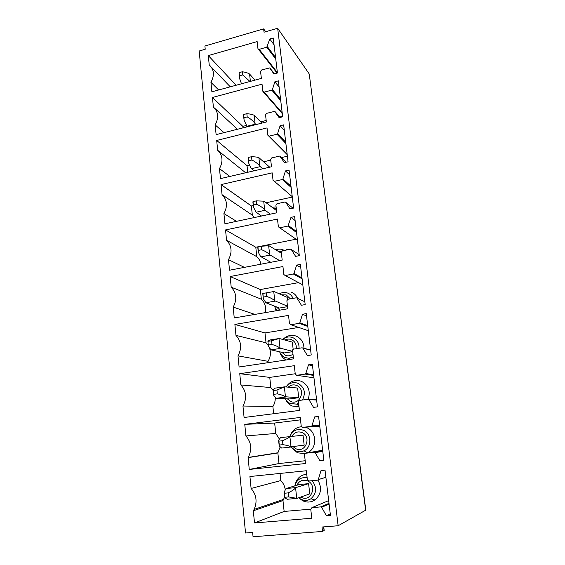 <?xml version="1.0" encoding="UTF-8"?>
<svg xmlns="http://www.w3.org/2000/svg" width="565" height="565" viewBox="0 0 565 565"><rect width="100%" height="100%" fill="white"/><g stroke="black" fill="none" stroke-linecap="round" stroke-linejoin="round"><path stroke-width="0.85" d="M317.911 480.081C322.17 487.849 321.153 494.481 314.86 499.983C311.068 502.412 307.078 502.702 302.889 500.858L298.963 498.019M295.128 484.65C296.795 478.35 300.665 474.875 306.738 474.233M285.24 489.452C284.661 485.964 283.192 483.004 280.826 480.568L280.056 473.442M310.743 509.15L284.139 511.445L282.973 500.569L284.696 496.868M199.184 51.005L245.535 533.007L252.633 532.456L253.056 536.75L322.523 531.439L322.001 527.018L338.145 525.754L277.655 28.25L264.032 32.198L263.65 28.9L204.904 46.019L205.222 49.254L199.184 51.005M307.367 479.72L308.85 481.02L317.636 480.158L318.3 479.593L321.026 470.553L325.023 470.144L330.44 515.365L326.386 515.704L321.626 507.321L320.835 506.883L311.915 507.652L310.75 509.22L311.788 518.232L254.511 522.95L253.311 510.788L254.116 509.404C257.449 501.741 256.446 494.756 251.107 488.457L249.921 476.521L306.343 470.751L307.367 479.72M330.257 513.825L326.386 515.704M284.139 511.445L254.511 522.95M282.973 500.569L253.311 510.788M280.826 480.568L251.107 488.457M301.23 426.151L302.685 427.38L311.308 426.342L311.965 425.77L314.656 416.906L318.582 416.419L323.844 460.298L319.861 460.715L315.192 452.678L314.423 452.268L305.658 453.229L304.627 453.999L304.514 454.776L305.517 463.526L249.222 469.451L248.19 457.431C252.237 449.634 251.474 442.473 245.909 435.954L244.765 424.364L300.234 417.443L301.23 426.151M295.269 374.136L296.696 375.301L305.178 374.094L305.82 373.522L308.476 364.835L312.332 364.27L317.438 406.864L313.526 407.365L308.949 399.646L308.193 399.257L299.577 400.394L298.624 401.058L298.454 401.934L299.429 410.423L244.087 417.493L242.95 406.023C247.089 398.297 246.397 391.27 240.867 384.949L239.758 373.684L294.294 365.682L295.269 374.136M289.471 323.618L290.876 324.72L299.217 323.349L299.846 322.785L302.473 314.26L306.265 313.624L311.223 354.99L307.374 355.562L302.889 348.153L302.148 347.793L293.68 349.099L292.832 349.622L292.571 350.618L293.518 358.867L239.094 367.01L237.992 355.858C242.067 348.238 241.396 341.408 235.965 335.377L234.885 324.423L288.531 315.404L289.471 323.618M283.849 274.526L285.226 275.572L293.793 273.87L296.639 265.119L300.368 264.42L305.185 304.606L301.406 305.255L297.006 298.129L296.272 297.804L287.945 299.259L286.858 300.764L287.776 308.78L234.242 317.94L233.168 307.099C237.194 299.577 236.537 292.938 231.205 287.175L230.146 276.525L282.931 266.546L283.849 274.526M278.376 226.812L279.731 227.794L288.002 226.064L290.968 217.363L294.64 216.593L299.316 255.655L295.601 256.369L291.286 249.525L290.565 249.222L282.38 250.825L281.299 252.315L282.196 260.112L229.524 270.218L228.479 259.674C232.448 252.251 231.805 245.796 226.565 240.295L225.541 229.934L277.486 219.051L278.376 226.812M273.057 180.405L274.385 181.337L282.323 179.543L282.924 178.978L285.459 170.92L289.068 170.093L293.616 208.075L289.958 208.852L285.728 202.277L285.014 201.995L276.963 203.732L275.897 205.215L276.765 212.793L224.934 223.797L223.917 213.535C227.829 206.211 227.208 199.925 222.052 194.678L221.056 184.593L272.189 172.855L273.057 180.405M267.881 135.261L269.187 136.144L276.998 134.223L277.592 133.658L280.092 125.748L283.644 124.865L288.072 161.809L284.47 162.649L279.739 156.046L271.694 157.932L270.649 159.401L271.49 166.767L220.47 178.618L219.481 168.631C223.337 161.399 222.73 155.283 217.666 150.276L216.692 140.452L267.04 127.916L267.881 135.261M262.845 91.325L264.13 92.159L271.822 90.125L272.408 89.56L274.873 81.784L278.368 80.852L282.677 116.8L279.138 117.697L274.682 111.362L266.567 113.367L265.536 114.815L266.355 121.991L216.12 134.632L215.159 124.907C218.966 117.774 218.373 111.821 213.386 107.032L212.447 97.47L262.026 84.178L262.845 91.325M208.301 55.596L257.139 41.591L257.937 48.555L258.424 49.275L259.201 49.339L266.779 47.192L269.795 38.992L273.234 38.003L277.429 73.005L273.947 73.951L269.703 67.906L261.581 69.989L260.564 71.423L261.362 78.408L211.882 91.805L210.95 82.328C214.7 75.286 214.128 69.481 209.227 64.911L208.301 55.596L236.142 85.237M282.903 444.648L279.294 445.065L278.87 441.152L282.479 440.728L282.903 444.648C286.582 445.22 289.287 445.94 291.01 446.802L304.168 445.149L303.031 435.205L280.537 437.628L278.594 440.255M286.674 386.142C290.558 380.958 295.474 379.355 301.428 381.318C308.49 385.203 310.743 391.178 308.179 399.264M299.005 406.758L292.197 406.016C289.308 404.738 287.147 402.626 285.721 399.681M273.234 390.577L270.847 387.562L269.752 377.406L295.22 373.755M273.651 413.721L272.881 406.539C274.583 403.834 275.381 400.853 275.282 397.605M296.816 406.962L298.998 406.68M312.494 365.633L308.476 364.835M272.881 406.539L242.95 406.023M270.847 387.562L240.867 384.949M269.752 377.406L239.758 373.684M293.164 349.304L292.338 342.108L279.28 338.499L269.943 339.982L267.888 341.041M292.684 351.642L284.463 352.899L271.016 349.862L268.474 346.43L267.895 341.076M291.053 292.048C294.118 293.221 296.343 295.361 297.72 298.461M276.087 310.778L274.908 307.784M265.253 312.636C266.327 307.247 265.027 302.769 261.362 299.203L260.331 289.548L298.581 282.62M300.742 267.563L296.639 265.119M254.879 314.408L233.168 307.099M261.362 299.203L231.205 287.175M260.331 289.548L230.146 276.525M254.455 217.525L252.35 215.159L251.361 205.971L253.275 205.554M266.129 202.757L292.296 197.065M289.633 174.825L285.459 170.92M236.495 221.339L223.917 213.535M252.35 215.159L222.052 194.678M251.361 205.971L221.056 184.593M242.985 127.874L242.823 126.362L246.192 125.515M260.698 121.856L266.186 120.472M279.873 117.012L282.62 116.319M279.11 87.003L274.873 81.784M224.001 132.648L215.159 124.907M237.434 129.272L214.573 108.127M242.823 126.362L212.447 97.47M324.183 530.464L322.523 531.439M338.145 525.754L365.809 510.124M365.661 510.315L309.302 74.375M309.062 73.704L277.655 28.25M274.053 44.805L269.795 38.992M218.648 89.969L210.95 82.328M230.294 86.819L211.352 67.122M265.416 31.795L265.352 31.237L265.515 31.767M265.352 31.237L263.65 28.9M247.745 172.283L247.039 165.686L216.692 140.452M247.039 165.686L249.25 165.171M263.671 161.781L270.727 160.121M281.596 157.564L287.401 156.201M245.648 172.77L217.666 150.276M229.863 176.435L219.481 168.631M284.301 130.324L280.092 125.748M260.861 264.201C260.345 261.136 258.996 258.622 256.8 256.665L255.79 247.244L225.541 229.934M255.79 247.244L296.067 239.207M256.8 256.665L226.565 240.295M244.405 267.358L228.479 259.674M295.114 220.555L290.968 217.363M287.677 249.787L286.067 249.087M287.437 299.471L287.197 297.345L274.053 291.484L262.76 293.503M287.529 306.654L279.428 308.052L265.903 302.741L263.325 298.708L262.93 293.475M268.396 345.724L266.044 342.821L264.985 332.919L234.885 324.423M264.985 332.919L298.765 327.432M306.873 326.118L307.748 325.977L299.697 323.06M266.044 342.821L235.965 335.377M268.17 362.659L268.029 361.325L237.992 355.858M268.029 361.325C270.437 357.355 271.009 353.16 269.745 348.746M306.541 315.906L302.473 314.26M303.963 348.273C303.801 342.432 301.209 338.371 296.173 336.111C291.596 334.558 287.423 335.426 283.658 338.71M280.106 352.927C281.222 356.098 283.22 358.45 286.088 359.976M277.373 393.854L273.82 394.335L273.411 390.535L276.956 390.048L277.373 393.854C281.024 394.652 283.715 395.627 285.452 396.778L298.723 397.718L297.614 388.042L284.654 386.82L275.169 388.134L273.163 389.956M298.723 397.718L289.626 398.932L276.271 398.283L273.764 395.493L273.82 394.335M279.251 438.821L275.769 433.461L274.654 423.044L244.765 424.364M274.654 423.044L300.502 419.837M275.769 433.461L245.909 435.954M305.192 460.743L278.997 463.533L277.86 452.939L248.056 457.643M277.86 452.939L280.078 447.148M278.997 463.533L249.222 469.451M323.787 459.846L319.861 460.715M318.632 416.808L314.656 416.906M289.803 436.54C292.635 430.403 297.155 428.305 303.363 430.248C311.689 433.397 312.127 447.374 303.935 450.828L307.53 452.72C317.502 448.525 316.951 431.526 306.816 427.719L305.375 427.197M301.42 426.73C296.286 427.225 292.642 429.965 290.495 434.958M291.865 447.953L297.473 452.812L304.874 453.624M288.602 496.925L284.93 497.264L284.492 493.238L288.157 492.892L288.602 496.925L297.063 498.372L309.768 493.859L308.589 483.647L299.238 484.558L286.06 488.534L284.174 492.009M250.027 81.48L242.625 74.919L242.279 71.769C245.57 72.242 248.007 72.998 249.582 74.036L254.999 80.131M242.279 71.769L239.101 72.645L239.066 73.874M242.625 74.919L239.44 75.795L239.56 78.436L241.495 83.79M239.44 75.795L239.101 72.645M255.917 124.618L255.09 123.636C253.325 121.08 250.691 118.841 247.202 116.92L246.849 113.678C250.161 113.961 252.604 114.497 254.165 115.302L261.913 123.106M246.849 113.678L243.614 114.511L243.564 115.528M247.202 116.92L243.967 117.746L244.066 120.204L247.251 126.8M243.967 117.746L243.614 114.511M255.444 124.145L246.764 126.327M262.661 168.822L259.822 166.195C258.057 163.843 255.415 161.781 251.891 160.022L251.531 156.703C254.872 156.773 257.315 157.091 258.876 157.642L269.71 167.184M251.531 156.703L248.254 157.48L248.169 158.271M251.891 160.022L248.614 160.799L248.692 163.073L251.008 168.257L253.918 170.849M248.614 160.799L248.254 157.48M260.168 166.661L251.361 168.716M270.338 214.156L264.674 209.876C262.916 207.736 260.26 205.872 256.715 204.283L256.348 200.872L264.003 201.161L276.518 210.604M256.348 200.872L253.014 201.599L252.908 202.15M256.715 204.283L253.381 205.01L253.438 207.08L256.079 212.221L261.546 216.021M253.381 205.01L253.014 201.599M265.02 210.3L256.079 212.221M279.597 260.606L269.66 254.73C267.909 252.816 265.239 251.157 261.673 249.744L261.284 246.241L268.961 245.719L281.405 253.254M261.284 246.241L257.767 247.216M261.673 249.744L258.283 250.415L258.318 252.28L260.571 256.503L270.805 262.294M258.283 250.415L257.908 246.919M270.006 255.105L260.924 256.877M287.479 306.216L274.781 300.792L273.75 291.533M266.369 292.861L266.758 296.456C270.36 297.677 273.029 299.125 274.781 300.792M266.758 296.456L263.318 297.07M275.127 301.124L265.903 302.741M292.656 351.352L280.042 348.125C278.298 346.712 275.614 345.49 271.991 344.473L271.588 340.773L268.1 341.331M271.588 340.773L279.28 338.499M271.991 344.473L268.495 345.024M280.381 348.407L271.016 349.862M273.411 390.535L273.17 389.991M276.956 390.048L284.654 386.82M285.791 397.004L276.271 398.283M278.87 441.152L278.594 440.29M282.479 440.728C285.939 439.323 288.411 437.988 289.894 436.745L290.184 436.498M279.294 445.065L279.209 445.947L281.667 448.066L291.349 446.972M286.06 488.534L295.869 487.595L308.589 483.647M284.492 493.238L284.181 492.044M288.157 492.892C291.639 491.183 294.111 489.523 295.58 487.913L295.869 487.595M284.93 497.264L284.809 497.871L287.225 499.269L297.063 498.372M312.113 480.702C317.106 487.313 316.725 493.323 310.962 498.733C307.847 500.731 304.563 500.971 301.124 499.46L298.624 497.822M294.775 485.9C296.795 479.572 300.919 476.881 307.155 477.828M296.886 485.264C299.252 480.695 302.798 479.233 307.537 480.886C317.657 485.081 311.216 502.497 301.413 497.377L300.792 497.052M325.878 477.277L318.3 479.593M329.084 504.072L321.626 507.321M329 503.351L320.835 506.883M328.675 500.639L311.915 507.652M291.822 436.335C294.287 432.331 297.677 431.067 301.993 432.529C311.951 436.413 305.587 453.54 295.947 448.758L293.164 446.717M286.038 386.947C289.259 382.929 293.235 381.714 297.96 383.31C304.563 387.293 306.039 392.866 302.395 400.027M298.61 403.332L296.59 404.102L290.361 403.643C288.086 402.64 286.356 401.002 285.17 398.713C286.356 400.931 288.065 402.541 290.304 403.544L296.59 404.102L298.906 405.903M288.207 387.152C290.707 384.899 293.503 384.327 296.597 385.45C306.392 389.038 300.107 405.889 290.622 401.418L287.338 398.819M313.956 377.823L296.696 375.301M313.674 375.421L305.178 374.094M313.589 374.764L305.82 373.522M316.619 400.02L308.949 399.646M316.577 399.688L308.462 399.271M284.908 340.052C287.013 338.951 289.153 338.795 291.335 339.593C295.022 341.352 296.653 344.389 296.222 348.704M292.981 354.177C290.608 355.894 288.094 356.268 285.438 355.307L281.829 352.306M279.371 293.856C282.041 292.359 284.774 292.084 287.571 293.037C290.106 294.012 291.936 295.785 293.058 298.362M276.899 310.644L274.286 306.032L276.921 310.637M281.49 294.803L286.215 294.916L290.396 298.829M279.823 310.143L276.454 306.887M302.819 284.852L285.226 275.572M302.098 278.835L293.426 274.053M301.985 277.888L294.047 273.488M304.839 301.745L297.006 298.129M277.789 251.065L281.49 251.467M272.118 207.284L276.094 206.917M273.841 208.584L276.32 208.895M292.253 196.669L274.385 181.337L292.253 196.677M291.137 187.403L282.323 179.543M290.996 186.203L282.924 178.978M293.009 208.203L285.728 202.277M282.21 112.901L264.13 92.159M280.756 100.732L271.822 90.125M280.586 99.306L272.408 89.56M280.233 117.421L275.056 111.616M324.077 530.584L323.639 526.891M277.38 72.574L259.201 49.339M275.762 59.064L266.779 47.192M275.579 57.538L267.351 46.634M274.47 73.81L269.936 68.097M286.363 162.204L280.318 156.321M285.721 142.182L277.592 133.658M285.876 143.496L276.998 134.223M287.168 154.252L269.187 136.144M299.196 254.624L291.286 249.525M296.413 231.424L288.411 225.569M296.54 232.498L287.797 226.134M297.465 240.189L279.731 227.794M269.463 262.548L269.251 261.44L269.463 262.548M275.847 249.885C278.107 248.974 280.353 248.882 282.571 249.61L284.343 250.443M310.63 350.032L302.713 347.941M310.644 350.194L302.889 348.153M307.706 325.652L299.846 322.785M307.805 326.457L299.217 323.349M308.313 330.716L290.876 324.72M293.313 357.122L288.842 358.274L285.191 357.596C282.557 356.48 280.692 354.552 279.597 351.797M282.705 339.445C285.763 336.966 289.096 336.345 292.698 337.588C297.07 339.6 299.189 343.16 299.055 348.273M322.629 450.213L305.658 453.229M322.7 450.771L314.423 452.268M322.763 451.294L315.192 452.678M319.649 425.283L311.965 425.77M319.705 425.791L311.308 426.342M319.762 426.222L302.685 427.38M291.137 447L295.601 450.785C298.391 451.986 301.173 452 303.935 450.828C301.202 452.071 298.447 452.099 295.672 450.912L291.116 447M250.394 81.374L249.582 74.036M255.09 123.636L254.165 115.302M259.822 166.195L258.876 157.642M264.674 209.876L263.7 201.098M269.66 254.73L268.658 245.711M280.042 348.125L278.983 338.612M285.452 396.778L284.365 386.997M291.01 446.802L289.894 436.745M296.731 498.266L295.58 487.913M298.694 497.793L301.039 499.312C304.5 500.823 307.805 500.632 310.962 498.733L314.86 499.983M325.885 477.326L318.279 479.643M283.687 499.326L254.116 509.404M313.617 374.962L305.736 373.712M302.049 278.432L293.793 273.87M282.302 113.65L263.523 92.159M324.183 530.486L323.759 526.884M365.816 510.167L309.281 74.199M277.104 73.097L258.424 49.275M287.218 154.655L268.848 136.179M296.519 232.264L288.002 226.064M279.604 351.804C280.692 354.495 282.542 356.409 285.156 357.539L288.842 358.274L289.859 359.411M277.98 452.749L248.19 457.431M319.656 425.389L311.922 425.883M239.454 77.462L239.066 73.838M243.967 119.3L243.557 115.493M248.6 162.24L248.169 158.235M253.353 206.324L252.901 202.115M258.24 251.595L257.76 247.18M263.255 298.108L262.76 293.468M268.417 345.914L267.902 341.182M273.714 395.069L273.192 390.21M279.174 445.623L278.63 440.629M284.781 497.645L284.23 492.503"/></g></svg>

